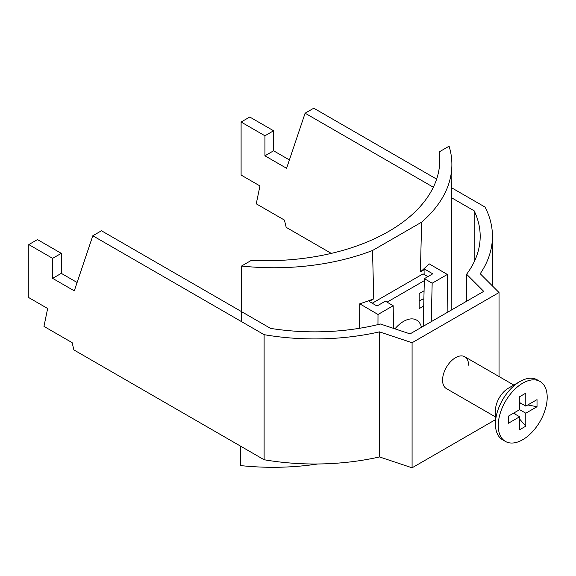 <?xml version="1.0" encoding="UTF-8"?>
<svg xmlns="http://www.w3.org/2000/svg" width="576" height="576" viewBox="0 0 576 576"><rect width="100%" height="100%" fill="white"/><g stroke="black" fill="none" stroke-linecap="round" stroke-linejoin="round"><path stroke-width="0.86" d="M468.562 365.162A18.382 10.613 120 0 0 464.753 356.746A18.382 10.613 120 0 0 450.59 361.67A18.382 10.613 120 0 0 442.57 380.167A18.382 10.613 120 0 0 446.371 388.584L495.425 416.902M289.404 159.919L273.593 150.79L273.593 130.774L249.768 117.022L241.099 122.018L241.099 175.054L259.949 185.933L256.262 203.818L284.429 220.075L286.186 227.347L331.272 253.375M433.318 187.222L305.107 113.198L313.769 108.194L436.622 179.122M451.771 187.87L485.078 207.094A177.689 102.586 180 0 1 492.444 236.333A177.689 102.586 180 0 1 480.226 273.715L499.039 292.529L412.085 342.734L379.505 331.87A177.689 102.586 180 0 1 264.11 334.67L264.11 459.742A177.689 102.586 0 0 0 379.505 456.941L412.085 467.806L412.085 342.734M451.721 197.849L474.17 210.809A165.434 95.515 0 0 1 480.19 236.333A165.434 95.515 0 0 1 466.603 274.241L483.725 291.37L410.069 333.893L380.412 324.007A165.434 95.515 180 0 1 270.54 328.378L101.47 230.767L92.808 235.764L264.11 334.67M495.425 419.695L412.085 467.806M28.8 244.591L52.632 258.35L52.632 278.359L61.294 273.355L61.294 253.346L37.469 239.587L28.8 244.591L28.8 297.619L47.65 308.506L43.963 326.39L72.13 342.648L73.886 349.92L264.11 459.742M52.632 278.359L74.29 290.866L92.808 235.764M499.039 292.529L499.039 376.538M305.107 113.198L286.589 168.3L264.931 155.794L264.931 135.778L241.099 122.018M474.17 261.864L474.17 210.809M61.294 273.355L77.105 282.485M466.603 301.255L466.603 274.241M61.294 253.346L52.632 258.35M264.931 135.778L273.593 130.774M273.593 150.79L264.931 155.794M379.505 331.87L379.505 456.941M540.029 381.456L537.214 379.829A34.618 19.987 120 0 0 519.905 381.542L508.421 388.174A18.382 10.613 120 0 0 495.425 410.688L495.425 423.943A34.618 19.987 120 0 0 502.596 439.79L505.411 441.418A34.618 19.987 120 0 0 532.087 432.144A34.618 19.987 120 0 0 547.2 397.303A34.618 19.987 120 0 0 540.029 381.456A34.618 19.987 120 0 0 513.353 390.73A34.618 19.987 120 0 0 498.24 425.57A34.618 19.987 120 0 0 505.411 441.418M519.905 381.542A34.618 19.987 120 0 0 495.425 423.943M519.646 429.725L519.646 416.765L508.421 423.245L508.421 416.138L519.646 409.658L519.646 396.706L525.794 393.149L525.794 406.109L537.019 399.629L537.019 406.735L525.794 413.215L525.794 426.168L519.646 429.725M525.794 413.215L519.646 409.658M525.794 426.168L519.646 419.076M515.628 414.446L514.202 412.805M519.646 402.559L525.794 406.109M513.49 413.215L519.646 416.765M537.019 406.735L527.796 404.95M521.784 403.79L519.646 403.38M421.589 327.24L420.89 325.411A26.042 15.034 120 0 0 403.574 321.386A26.042 15.034 120 0 0 394.942 328.846M423.706 306.007L419.17 308.628L419.17 293.616L424.073 290.786M424.325 280.642L387.058 302.155M427.882 276.631L423.072 273.859L372.226 303.214M423.871 299.333L423.072 298.872L419.17 301.126M423.216 326.304L424.368 278.662L432.742 273.823L424.944 269.273L424.879 274.903M393.509 328.37L393.178 305.726L385.373 301.169L377.006 306.007L369.209 301.45L373.759 298.822A178.913 103.882 -179.7 0 1 359.741 303.811L359.618 328.27M439.171 168.458L439.25 151.884A174.629 101.39 -179.7 0 1 439.798 160.178A174.629 101.39 -179.7 0 1 251.395 260.345L241.546 266.033A178.913 103.882 0.3 0 0 372.521 250.51L373.759 298.822M241.546 266.033L241.272 321.48M240.66 446.206L240.566 465.581A178.913 103.882 0.3 0 0 317.822 463.982M372.521 250.51L421.632 222.156A178.913 103.882 0.3 0 0 451.886 164.75A178.913 103.882 0.3 0 0 449.1 146.203L439.25 151.884M421.632 222.156L420.386 271.901A178.913 103.882 -179.7 0 0 429.062 263.786L447.336 274.457L432.166 283.212L424.368 278.662M424.944 269.273L420.386 271.901M393.178 305.726L378.007 314.482L377.964 324.605M378.007 314.482L359.741 303.811M447.149 312.487L447.336 274.457M431.237 321.674L432.166 283.212M492.444 236.333L492.444 285.934M464.753 356.746L513.806 385.063M451.886 164.75L451.174 310.162"/></g></svg>

